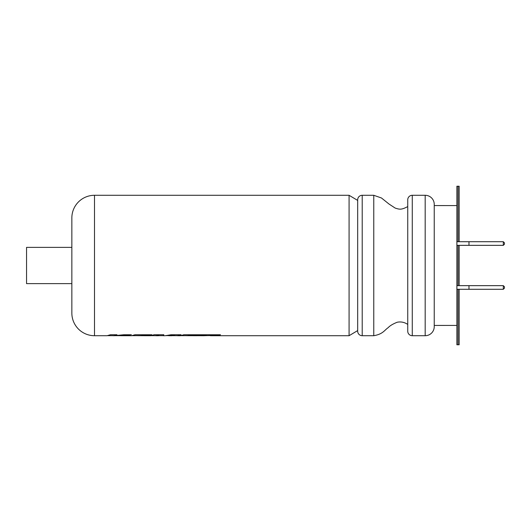 <?xml version="1.0" encoding="UTF-8"?>
<svg xmlns="http://www.w3.org/2000/svg" width="531" height="531" viewBox="0 0 531 531"><rect width="100%" height="100%" fill="white"/><g stroke="black" fill="none" stroke-linecap="round" stroke-linejoin="round"><path stroke-width="0.8" d="M407.742 206.586C401.429 209.871 399.836 209.579 395.157 208.066L388.977 204.01L381.484 197.99L373.764 195.289L373.764 335.711L362.215 335.711A4.527 4.527 0 0 1 357.682 331.185L357.682 199.815A4.527 4.527 0 0 1 362.215 195.289L362.215 335.711M407.742 331.185L407.742 199.815A4.527 4.527 0 0 1 412.268 195.289L412.268 335.711A4.527 4.527 0 0 1 407.742 331.185M412.268 335.711L425.178 335.711L425.178 195.289L412.268 195.289M425.178 335.711A9.06 9.06 0 0 0 434.239 326.651L434.239 204.349A9.06 9.06 0 0 0 425.178 195.289M459.149 241.718L459.149 186.228L456.886 186.228L456.886 205.577L434.239 205.563M456.886 205.577L456.886 325.423L434.239 325.437M459.149 245.342L459.149 285.658M459.149 289.282L459.149 344.772L456.886 344.772L456.886 325.423M357.682 200.426L349.079 195.289L349.079 335.711L210.847 335.711L219.17 335.346L220.438 334.756L183.786 334.756L180.447 335.711L177.699 335.711L181.038 334.756L171.022 334.756L165.26 335.711L163.183 335.711L163.807 334.756L154.083 334.756L150.744 335.711L138.936 335.645L150.572 335.34L151.806 334.756L134.94 334.756L131.602 335.711L120.683 335.705L131.343 334.756L123.829 334.756L114.125 335.685L116.92 334.756L110.415 334.756L107.076 335.711L94.498 335.711A22.647 22.647 0 0 1 71.851 313.064L71.851 217.936A22.647 22.647 0 0 1 94.498 195.289L94.498 335.711M349.079 195.289L94.498 195.289M210.123 335.665L210.847 335.711M204.349 335.711L187.782 335.645L206.42 335.346L204.349 335.711M186.195 335.665L196.716 335.711M176.982 335.665L177.699 335.711M171.891 335.711L169.674 335.711L174.533 335.107L171.891 335.711M168.354 335.665L169.674 335.711M158.291 335.711L156.187 335.711L158.802 335.121L158.291 335.711M155.47 335.665L156.187 335.711M107.793 335.665L115.386 335.665M114.377 335.711L113.899 335.705M112.837 335.665L113.561 335.711M137.356 335.665L147.87 335.711M220.438 334.709L219.17 335.3L205.072 335.665M197.578 335.605L181.164 335.665M181.038 334.709L177.699 335.665L172.608 335.665M174.533 335.107L166.508 335.665M163.807 334.709L163.183 335.665L158.437 335.665M158.802 335.121L156.187 335.665L151.468 335.665M148.733 335.605L132.312 335.665M131.343 334.709L120.683 335.658L114.769 335.665M71.851 283.62L26.55 283.62L26.55 247.38L71.851 247.38M357.682 330.574L349.079 335.711M373.764 195.289L362.215 195.289M114.125 335.685L116.92 334.709M113.899 335.658L114.377 335.665M138.936 335.645L150.572 335.293L151.806 334.709M187.782 335.645L189.016 335.293L206.42 335.346M504.45 244.207L504.45 242.853L504.45 244.207L503.315 245.342L504.45 244.207L504.45 242.853L503.315 241.718L504.45 242.853M504.45 288.147L504.45 286.793L504.45 288.147L503.315 289.282L504.45 288.147L504.45 286.793L503.315 285.658L504.45 286.793M468.979 285.658L503.315 285.658L503.315 289.282L468.979 289.282L468.979 285.658L456.886 285.658M503.315 245.342L468.979 245.342L468.979 241.718L503.315 241.718L503.315 245.342M456.886 289.282L468.979 289.282M456.886 245.342L468.979 245.342M456.886 241.718L468.979 241.718M458.021 186.228L458.021 241.718M458.021 245.342L458.021 285.658M458.021 289.282L458.021 344.772M373.764 335.711C383.03 334.132 384.424 330.163 388.234 327.607C389.867 325.782 392.847 323.99 397.175 322.244C400.958 321.501 404.476 322.224 407.742 324.414"/></g></svg>
